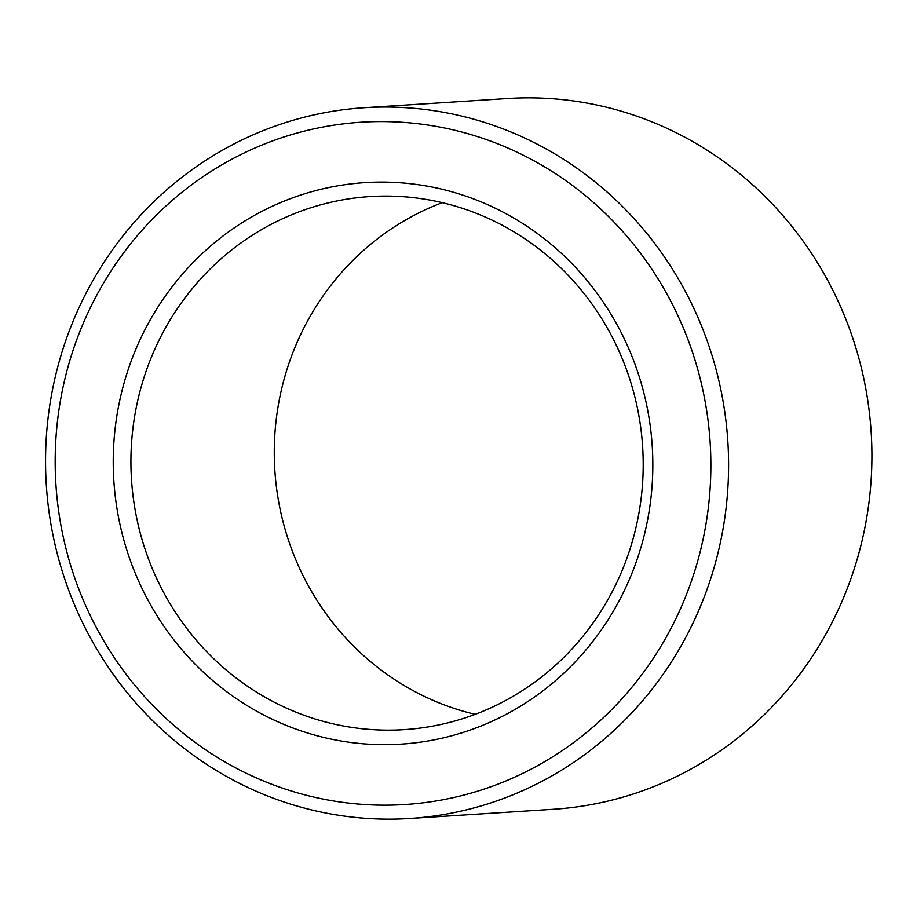 <?xml version="1.0" encoding="UTF-8"?>
<svg xmlns="http://www.w3.org/2000/svg" width="917" height="917" viewBox="0 0 917 917"><rect width="100%" height="100%" fill="white"/><g stroke="black" fill="none" stroke-linecap="round" stroke-linejoin="round"><path stroke-width="1.38" d="M475.166 714.343A267.088 256.095 86.3 0 1 275.02 472.908A267.088 256.095 86.3 0 1 437.638 204.468A267.088 256.095 86.3 0 1 442.303 202.657M294.311 213.672A267.088 256.095 86.3 0 1 369.952 196.57A267.088 256.095 86.3 0 1 642.634 446.682A267.088 256.095 86.3 0 1 404.191 729.645A267.088 256.095 86.3 0 1 137.034 519.652A267.088 256.095 86.3 0 1 294.311 213.672M285.325 200.628A281.336 269.747 86.3 0 1 649.683 507.731A281.336 269.747 86.3 0 1 214.097 681.732A281.336 269.747 86.3 0 1 285.325 200.628M364.244 107.713L507.571 98.509A356.117 341.456 86.3 0 1 871.15 432.01A356.117 341.456 86.3 0 1 553.226 809.287L409.899 818.491A356.117 341.456 86.3 0 1 53.69 538.497A356.117 341.456 86.3 0 1 263.385 130.523A356.117 341.456 86.3 0 1 364.244 107.713A356.117 341.456 86.3 0 1 727.823 441.215A356.117 341.456 86.3 0 1 409.899 818.491M264.302 144.095A341.869 327.793 86.3 0 1 707.053 517.28A341.869 327.793 86.3 0 1 177.749 728.717A341.869 327.793 86.3 0 1 264.302 144.095"/></g></svg>
